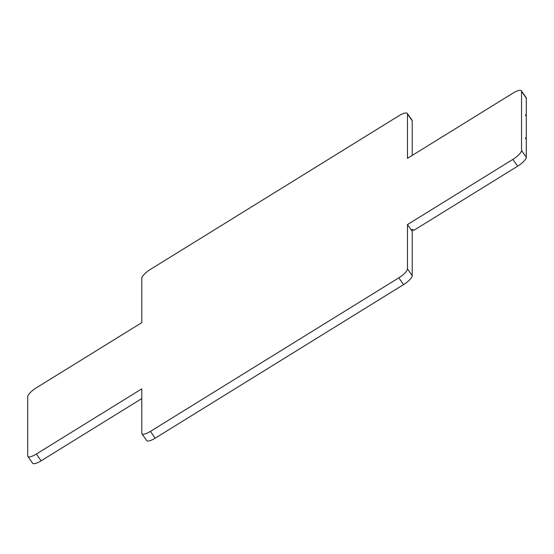 <?xml version="1.0" encoding="UTF-8"?>
<svg xmlns="http://www.w3.org/2000/svg" width="554" height="554" viewBox="0 0 554 554"><rect width="100%" height="100%" fill="white"/><g stroke="black" fill="none" stroke-linecap="round" stroke-linejoin="round"><path stroke-width="0.83" d="M512.886 159.4L407.474 224.578L407.474 268.912A10.374 2.964 145 0 1 398.811 277.817L150.439 431.386A10.374 2.964 145 0 1 141.942 433.789A10.374 2.964 145 0 1 141.776 433.193L141.776 388.853L36.363 454.031A10.374 2.964 145 0 1 27.866 456.434A10.374 2.964 145 0 1 27.7 455.838L27.7 396.719A10.374 2.964 145 0 1 36.363 387.814L141.776 322.643L141.776 278.302A10.374 2.964 145 0 1 150.439 269.396L398.811 115.828A10.374 2.964 145 0 1 407.308 113.432A10.374 2.964 145 0 1 407.474 114.02L407.474 158.361L512.886 93.183A10.374 2.964 145 0 1 521.383 90.78A10.374 2.964 145 0 1 521.549 91.375L521.549 150.494A10.374 2.964 145 0 1 512.886 159.4L517.637 166.186A10.374 2.964 145 0 0 526.3 157.281L526.3 139.546L525.351 137.891L526.3 138.95L526.3 116.485L525.351 114.83L526.3 115.897L526.3 98.162A10.374 2.964 145 0 0 526.134 97.566L521.383 90.78M150.439 431.386L155.189 438.172A10.374 2.964 145 0 1 146.692 440.569L141.942 433.789M36.363 454.031L41.114 460.817L141.776 398.575M41.114 460.817A10.374 2.964 145 0 1 32.617 463.22L27.866 456.434M407.308 113.432L412.058 120.211A10.374 2.964 145 0 1 412.224 120.807L412.224 155.425M407.474 224.578L411.747 230.679A0.866 0.81 -0 0 1 411.996 229.557A0.866 0.81 -0 0 1 413.194 229.785L413.665 230.464L517.637 166.186M412.224 229.453L412.224 275.698A10.374 2.964 145 0 1 403.561 284.604L155.189 438.172M407.474 114.02L412.224 120.807M521.549 91.375L526.3 98.162M521.549 150.494L526.3 157.281M411.747 230.679L411.747 229.785M407.474 268.912L412.224 275.698M398.811 277.817L403.561 284.604"/></g></svg>
